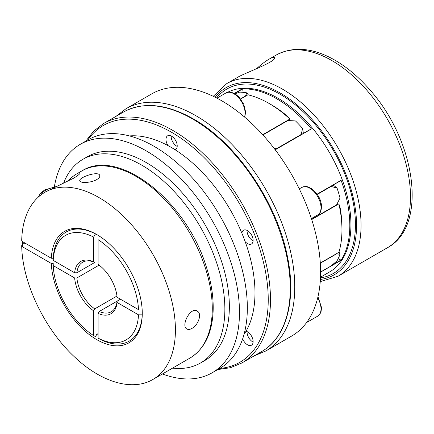 <?xml version="1.0" encoding="UTF-8"?>
<svg xmlns="http://www.w3.org/2000/svg" width="434" height="434" viewBox="0 0 434 434"><rect width="100%" height="100%" fill="white"/><g stroke="black" fill="none" stroke-linecap="round" stroke-linejoin="round"><path stroke-width="0.65" d="M98.111 313.435A7020.959 4053.571 120 0 0 99.234 311.482L117.088 301.174A7020.959 4053.517 180 0 1 117.093 302.471A30.196 17.431 60 0 1 98.111 313.435L98.111 338.157A66249.172 38249.163 120 0 0 99.966 339.231A63.011 36.38 -120 0 0 142.216 314.834L142.216 313.343A61.183 35.322 -120 0 0 142.26 312.051M99.234 311.482A28.606 16.514 -120 0 0 111.288 311.742A28.606 16.514 -120 0 0 117.088 301.174L120.462 299.227M245.563 96.158A49.422 28.535 -120 0 0 245.481 96.044L246.827 92.838A45.765 26.425 60 0 1 248.378 94.916M320.319 263.221L336.583 253.836A49.422 28.535 -120 0 0 336.524 253.711M234.957 93.76L239.671 92.133A103.297 59.637 60 0 1 246.827 92.838M245.481 96.044L240.577 98.881M268.917 103.368L271.163 104.665A100.118 57.803 60 0 1 287.503 116.312L289.896 119.035A103.297 59.637 -120 0 0 268.917 103.368A103.297 59.637 -120 0 0 247.933 94.807L240.669 99.001M54.342 186.908A131.903 76.151 60 0 1 80.257 144.327L88.124 139.786A131.903 76.151 60 0 1 154.07 146.318A131.903 76.151 60 0 1 240.241 262.548A131.903 76.151 60 0 1 220.022 368.244L212.155 372.784A131.903 76.151 60 0 1 162.419 373.972M80.257 144.327A131.903 76.151 60 0 1 146.204 150.858A131.903 76.151 60 0 1 232.374 267.089A131.903 76.151 60 0 1 212.155 372.784M93.614 310.836A30.196 17.431 60 0 1 74.632 277.955A7020.959 4053.517 180 0 1 76.883 277.961A28.606 16.514 -120 0 0 94.737 308.883A7020.959 4053.571 -60 0 1 93.614 310.836L93.614 335.563A60.386 34.866 60 0 1 53.219 265.597A66249.172 38248.61 180 0 1 53.219 263.454A68838.221 39743.387 180 0 0 51.31 263.454L22.633 246.897L22.633 241.705L51.31 258.263A64.362 37.161 60 0 1 96.76 234.55A64.362 37.161 60 0 1 142.271 313.375A64.362 37.161 60 0 1 97.889 340.283A64.362 37.161 60 0 1 51.31 263.454M94.737 262.462L76.883 272.769A7020.959 4053.517 0 0 0 74.632 272.769A30.196 17.431 60 0 1 93.614 261.805A7020.959 4053.571 -60 0 1 94.737 262.462A28.606 16.514 -120 0 0 82.682 262.196A28.606 16.514 -120 0 0 76.883 272.769M97.9 235.223A61.183 35.322 -120 0 0 96.76 234.615L95.469 233.872A63.011 36.38 -120 0 0 53.219 258.263A66249.172 38248.61 0 0 0 53.219 260.405L74.632 272.769M53.219 258.263A68838.221 39743.387 0 0 0 51.31 258.263M22.633 241.705L21.7 240.382C22.074 226.564 25.21 214.993 31.118 205.656C34.807 199.922 39.429 195.441 44.979 192.219A108.066 62.393 60 0 1 153.039 254.606A108.066 62.393 60 0 1 153.039 379.387L189.891 358.115A108.066 62.393 -120 0 0 189.891 233.329A108.066 62.393 -120 0 0 81.831 170.942L76.644 173.936C78.744 172.765 79.867 172.466 80.008 173.041C80.057 173.866 77.957 175.569 73.709 178.152L44.979 192.219M116.963 296.053L94.737 308.883M98.111 333.616L96.76 334.392L95.469 336.632A66249.172 38249.163 -60 0 1 93.614 335.563M311.547 219.083L311.824 219.159A49.422 28.535 60 0 1 311.693 219.295L336.448 205.005A49.422 28.535 -120 0 0 336.583 204.87L340.028 198.072A103.297 59.637 60 0 0 337.066 188.101L331.104 186.43A49.422 28.535 -120 0 0 330.93 186.3M142.216 314.834A66249.172 38248.61 180 0 1 138.506 314.834L117.093 302.471M138.506 314.834A60.386 34.866 60 0 1 98.111 338.157M256.353 68.87C261.084 64.601 265.266 61.4 268.906 59.263C272.411 57.315 274.321 56.821 274.635 57.793C275.888 61.709 246.441 72.473 238.586 76.769L226.781 83.588A111.24 64.227 60 0 1 338.021 147.81A111.24 64.227 60 0 1 338.021 276.263L387.464 247.716A111.24 64.227 60 0 0 387.464 119.269A111.24 64.227 60 0 0 276.219 55.042C292.684 46.335 311.379 47.561 332.298 58.715C345.621 65.952 358.142 76.324 369.86 89.822C415.767 140.925 428.315 225.978 387.464 247.716M241.955 92.247A49.422 28.535 60 0 1 242.313 89.144L242.145 88.916A103.297 59.637 60 0 1 311.417 128.909L275.183 149.768M289.928 119.285L262.944 134.865A49.422 28.535 60 0 1 263.129 134.822L287.888 120.527A49.422 28.535 -120 0 0 287.709 120.571M338.108 258.789A49.422 28.535 60 0 0 340.972 260.031L341.086 260.286A103.297 59.637 60 0 0 341.086 180.305L317.129 194.188M22.633 246.897L21.7 245.628L22.628 244.299L24.879 243.002M66.934 181.645C70.688 178.086 73.926 175.515 76.644 173.936M96.717 179.595C91.135 182.958 79.997 183.273 79.796 180.902C78.223 177.479 99.023 170.356 99.755 175.58C100.026 176.866 99.017 178.2 96.717 179.595M191.931 328.419C189.935 329.547 188.269 329.753 186.94 329.032C180.549 326.086 190.331 306.399 197.269 311.14C202.363 313.543 198.273 325.218 191.931 328.419M96.76 334.392A61.183 35.322 -120 0 0 98.111 335.227M63.57 183.197A117.598 67.894 60 0 1 82.91 159.305L87.408 156.712A117.598 67.894 60 0 1 146.204 162.538A117.598 67.894 60 0 1 223.033 266.167A117.598 67.894 60 0 1 205.005 360.399L200.508 362.992A117.598 67.894 60 0 1 172.548 368.124M82.91 159.305A117.598 67.894 60 0 1 141.712 165.132A117.598 67.894 60 0 1 218.535 268.76A117.598 67.894 60 0 1 200.508 362.992M76.883 277.961L99.109 265.131M241.912 233.291A7.948 4.59 60 0 1 243.534 230.232A7.948 4.59 60 0 1 252.371 236.676A7.948 4.59 60 0 1 251.481 243.995A7.948 4.59 60 0 1 245.183 241.678M253.109 240.848A7.948 4.59 60 0 1 247.076 230.394M320.308 263.053L338.878 252.333A103.297 59.637 -120 0 0 341.954 229.879A103.297 59.637 -120 0 0 338.878 203.871L340.044 207.306A100.118 57.803 60 0 1 341.954 227.286L341.954 229.879M253.109 342.057A7.948 4.59 60 0 1 247.076 331.603M246.04 331.213A7.948 4.59 60 0 1 251.959 336.936A7.948 4.59 60 0 1 252.371 344.374A7.948 4.59 60 0 1 251.481 345.204A7.948 4.59 60 0 1 242.666 338.824M317.281 194.405L331.104 186.43M339.008 251.894A45.765 26.425 60 0 1 340.028 254.275A103.297 59.637 60 0 1 337.066 260.823L331.104 265.944L320.607 272.004M340.028 254.275L336.583 253.836M333.117 185.036A45.765 26.425 60 0 1 337.066 188.101M287.888 120.527L295.5 120.94A103.297 59.637 60 0 1 302.65 128.491A45.765 26.425 60 0 1 303.333 133.444M336.583 204.87L311.824 219.159M336.448 205.005L311.688 219.3M98.111 264.398A30.196 17.431 60 0 1 117.093 297.285L138.506 309.643A60.386 34.866 60 0 0 98.111 239.677L98.111 264.398M93.614 261.805L93.614 237.083A66249.172 38249.163 -60 0 1 95.469 233.872M53.219 260.405A60.386 34.866 60 0 1 93.614 237.083M168.012 145.602A7.948 4.59 60 0 1 167.627 135.804A7.948 4.59 60 0 1 171.604 136.195A7.948 4.59 60 0 1 176.79 143.198A7.948 4.59 60 0 1 175.575 149.567A7.948 4.59 60 0 1 175.124 149.773M74.632 277.955L53.219 265.597M129.44 135.918A118.867 68.632 60 0 1 170.925 147.224A118.867 68.632 60 0 1 244.027 334.392M274.245 148.542L276.36 148.786A49.422 28.535 60 0 1 276.387 148.998M177.202 146.415A7.948 4.59 60 0 1 171.17 135.967M301.147 134.703A49.422 28.535 -120 0 0 301.115 134.491L276.36 148.786M115.997 116.35L125.952 108.766L151.797 93.847A139.846 80.74 60 0 1 221.72 100.775A139.846 80.74 60 0 1 259.559 131.312A139.846 80.74 60 0 1 307.359 207.306A139.846 80.74 60 0 1 307.359 321.491A139.846 80.74 60 0 1 291.643 336.068L265.798 350.992L254.259 355.82M301.115 134.491L302.65 128.491M263.129 134.822L263.064 135.099M227.72 92.263A103.297 59.637 60 0 1 330.269 153.956A103.297 59.637 60 0 1 329.552 271.977L320.504 277.201M216.571 97.954A106.476 61.471 60 0 1 333.388 150.484A106.476 61.471 60 0 1 320.471 277.917M215.193 97.254A108.066 62.393 60 0 1 334.185 150.028A108.066 62.393 60 0 1 320.39 279.463M85.829 141.11L93.787 131.025L103.596 123.511A138.256 79.823 60 0 1 172.727 130.357A138.256 79.823 60 0 1 263.047 252.192A138.256 79.823 60 0 1 241.852 362.981L230.443 367.717L217.727 369.567M87.76 139.992A136.667 78.907 60 0 1 171.604 132.305A136.667 78.907 60 0 1 264.984 269.096A136.667 78.907 60 0 1 219.658 368.45M311.417 128.909L275.21 149.806M242.313 89.144L234.637 93.576M341.086 180.305L317.102 194.15M320.9 205.911A15.89 9.174 60 0 1 317.71 214.933C320.308 213.853 321.561 210.588 321.464 205.136C320.683 198.528 317.205 192.908 311.021 188.28L307.315 186.728C306.789 186.186 304.956 186.414 301.814 187.407A15.89 9.174 60 0 1 313.375 190.971A15.89 9.174 60 0 1 320.9 205.911M317.71 297.8A15.89 9.174 60 0 1 317.71 316.142L306.583 322.565M338.878 203.871L311.704 219.561M289.896 119.035L262.722 134.724M242.145 88.916L234.349 93.418M216.951 98.155L225.908 92.979A15.89 9.174 60 0 1 238.157 97.238A15.89 9.174 60 0 1 244.51 117.006M192.501 118.938A138.256 79.823 60 0 1 282.822 240.772A138.256 79.823 60 0 1 261.631 351.562C286.483 337.647 296.46 300.285 287.547 257.205C277.288 202.9 236.535 143.019 193.298 118.862C166.39 103.715 143.084 101.458 123.375 112.091A138.256 79.823 60 0 1 192.501 118.938M262.944 134.865L289.945 119.279M341.086 260.286L320.607 272.113M340.972 260.031L331.929 265.25M54.125 187.428A18.114 10.459 0 0 0 41.089 194.79M125.952 108.766A139.846 80.74 60 0 1 233.714 146.236A139.846 80.74 60 0 1 265.798 350.992M268.906 59.263L276.219 55.042M311.281 128.855L275.145 149.719M341.07 180.446L317.173 194.242M338.862 252.36L320.308 263.075M189.891 358.115C204.24 349.261 211.976 333.795 213.11 311.71C213.702 297.051 211.212 281.411 205.645 264.789C185.399 200.193 118.314 147.381 81.831 170.942M247.901 94.807L240.658 98.99M320.243 281.612L338.021 276.263M226.781 83.588L213.257 96.305M311.384 218.584L317.71 214.933M299.265 188.882L301.814 187.407M317.981 296.677L321.551 307.587L321.051 311.693L320.514 313.06L317.71 316.142M55.541 186.777L44.794 189.87L40.46 193.271L38.268 197.128M244.722 117.185L245.644 112.097L243.756 104.231L239.025 97.064L235.114 93.852L231.409 92.301C230.883 91.758 229.049 91.986 225.908 92.979M241.852 362.981L261.631 351.562M103.596 123.511L123.375 112.091M21.7 245.628C22.215 283.022 45.158 330.529 75.939 358.229C102.055 382.479 132.636 391.468 153.039 379.387"/></g></svg>
